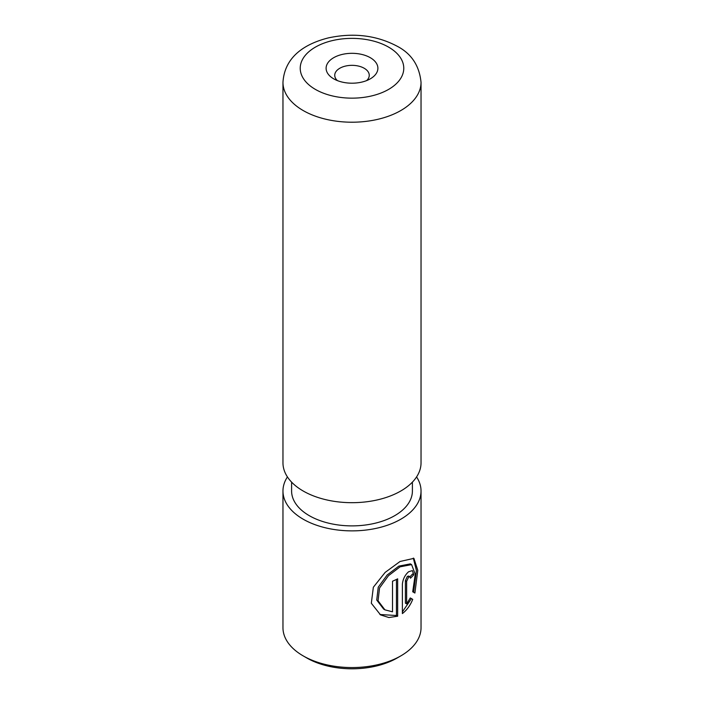 <?xml version="1.0" encoding="UTF-8"?>
<svg xmlns="http://www.w3.org/2000/svg" width="704" height="704" viewBox="0 0 704 704"><rect width="100%" height="100%" fill="white"/><g stroke="black" fill="none" stroke-linecap="round" stroke-linejoin="round"><path stroke-width="1.06" d="M384.938 609.849L383.662 609.11L376.737 600.054L378.242 587.189L387.2 574.983L398.851 566.122L410.344 563.878L411.602 564.608L400.074 566.834L388.458 575.705L379.553 587.954L378.057 600.794L384.938 609.849L392.506 611.811L392.506 581.222A69.036 39.855 0 0 0 397.663 578.838L397.663 616.22L388.872 617.531L380.556 614.9L371.325 603.266L373.349 587.233L385.158 572.387L400.074 561.475L413.899 558.351L417.789 570.319L414.902 593.041L412.711 591.774L415.246 574.279L411.602 564.617M379.922 614.513L396.44 615.507L397.663 616.22M406.639 603.891L405.407 603.187L405.407 580.633L407.37 576.4L408.681 576.048L409.93 576.77L408.61 577.113L406.639 581.346L406.639 603.891L410.282 597.951L412.729 599.368C410.3 605.396 406.85 610.13 402.371 613.58L402.371 584.232C402.899 579.137 404.985 574.974 408.61 571.754L412.386 570.61L413.794 574.754A69.036 39.855 180 0 1 410.458 578.186L409.93 576.77A67.311 38.861 0 0 0 412.509 574.006L413.794 574.754M400.814 655.89L397.153 658.002A63.862 36.872 180 0 1 306.847 658.002L303.186 655.89A69.036 39.855 0 0 0 400.814 655.89A69.036 39.855 0 0 0 421.036 627.704L421.036 491.014A69.036 39.855 180 0 1 378.418 527.842A69.036 39.855 180 0 1 303.186 519.2A69.036 39.855 180 0 1 282.964 491.014A69.036 39.855 180 0 1 287.426 476.925M370.304 57.693A25.89 14.942 0 0 0 333.696 57.693A25.89 14.942 0 0 0 333.696 78.83L333.696 78.83A25.89 14.942 0 0 0 370.304 78.83A25.89 14.942 0 0 0 370.304 57.693M366.634 80.59A17.257 9.962 0 0 0 369.257 75.302A17.257 9.962 0 0 0 364.206 68.262A17.257 9.962 0 0 0 345.391 66.097A17.257 9.962 0 0 0 334.743 75.302A17.257 9.962 0 0 0 337.366 80.59M416.574 476.925A69.036 39.855 180 0 1 421.036 491.014M412.403 482.126L412.403 491.014A60.403 34.874 180 0 1 375.118 523.23A60.403 34.874 180 0 1 309.285 515.671A60.403 34.874 180 0 1 291.597 491.014L291.597 482.126M421.036 82.35L421.036 462.827A69.036 39.855 180 0 1 378.418 499.655A69.036 39.855 180 0 1 303.186 491.014A69.036 39.855 180 0 1 282.964 462.827L282.964 82.35A69.036 39.855 180 0 0 303.186 110.537A69.036 39.855 180 0 0 378.418 119.178A69.036 39.855 180 0 0 421.036 82.35C419.39 65.727 411.453 53.698 397.241 46.27C376.526 35.297 353.575 32.507 328.39 37.893C305.131 43.771 284.592 56.496 282.964 82.35M306.847 658.002L303.186 655.89A69.036 39.855 0 0 1 282.964 627.704L282.964 491.014M402.371 611.908L411.453 598.629L410.282 597.951M411.453 598.629L412.729 599.368M413.6 592.284L416.425 570.495L413.301 558.096M396.44 615.507L396.44 579.445M315.392 89.399A51.779 29.894 0 0 0 388.608 89.399A51.779 29.894 0 0 0 388.608 47.124A51.779 29.894 0 0 0 315.392 47.124A51.779 29.894 0 0 0 315.392 89.399M405.407 580.633L406.639 581.346"/></g></svg>
